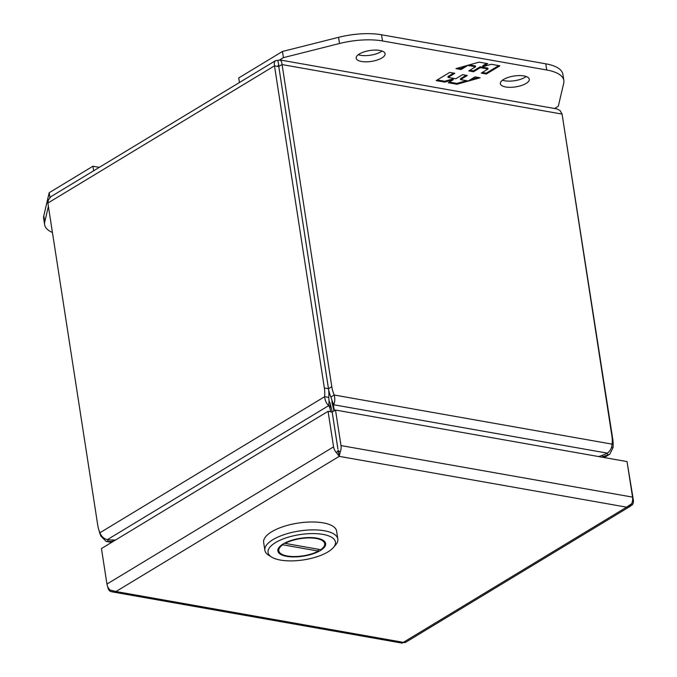 <?xml version="1.0" encoding="UTF-8"?>
<svg xmlns="http://www.w3.org/2000/svg" width="677" height="677" viewBox="0 0 677 677"><rect width="100%" height="100%" fill="white"/><g stroke="black" fill="none" stroke-linecap="round" stroke-linejoin="round"><path stroke-width="1.02" d="M334.032 410.939L332.212 403.467A26.318 14.2 -20.7 0 1 332.035 400.547L330.909 397.035A26.318 18.051 -121.2 0 1 328.48 388.716L278.619 65.483L328.463 388.716A26.318 16.417 100 0 1 328.768 397.399L329.064 401.063A26.318 13.777 4.2 0 1 330.258 403.805L332.255 412.014M278.594 66.583L274.481 65.855L324.351 387.989A26.318 16.417 100 0 1 324.655 396.68L328.768 397.399M278.814 65.178L278.171 65.297M47.881 203.066L274.481 65.855L274.193 62.58L275.412 60.727L51.012 196.601L48.389 199.91L47.881 203.066L97.75 525.2A26.318 16.417 100 0 0 99.959 532.731C101.127 536.176 103.573 538.503 107.279 539.696L328.734 405.599A26.318 13.777 4.2 0 1 329.927 408.349L330.774 411.811M115.581 539.992L112.526 539.984A26.318 13.777 4.2 0 1 107.279 539.696M329.064 401.063L328.734 405.599C326.399 403.585 325.045 400.606 324.655 396.68L99.959 532.731M275.412 60.727L280.016 59.991L281.158 60.981L281.827 62.893L331.806 386.702L328.48 388.716L324.351 387.989M278.89 65.525L277.858 60.591M278.611 66.574L281.937 64.56L562.079 114.091L560.074 110.622L557.044 108.946L279.736 59.914M562.291 115.462L612.736 438.975L612.236 438.891M611.509 447.395L613.032 447.666A26.318 16.417 -80 0 0 612.736 438.975M99.011 530.387A26.318 18.051 58.8 0 0 100.975 536.26L101.609 535.879M562.079 114.091L611.949 436.233A26.318 18.051 -121.2 0 1 612.025 444.129L334.235 395.021A26.318 18.051 -121.2 0 1 331.806 386.702M330.909 397.035L334.235 395.021C335.123 398.855 334.92 402.096 333.626 404.753L332.035 400.547M332.212 403.467L333.803 407.672A26.318 14.2 -20.7 0 1 333.626 404.753L607.404 453.158C610.383 450.814 611.923 447.81 612.025 444.129M613.032 447.666L609.808 454.182L607.921 454.961L607.286 453.218M107.838 539.755L107.795 541.498L106.137 541.431L100.975 536.26M601.658 457.102L602.979 456.628A26.318 5.281 -20.1 0 1 607.921 454.961L603.774 457.474M111.9 542.226L107.795 541.498A26.318 4.857 1.4 0 1 112.932 541.414L112.966 539.992M333.803 407.672L334.531 410.634M598.713 456.577L602.572 455.198A26.318 14.2 -20.7 0 0 607.404 453.158M52.442 232.507A46.84 17.56 -8.8 0 1 44.623 224.671L43.666 218.493A46.84 17.56 -8.8 0 1 43.785 215.819L49.193 192.717L92.927 166.229L99.307 167.354M44.623 224.671A46.84 17.56 -8.8 0 1 44.741 221.997L48.397 206.383M49.929 197.456L49.193 192.717M92.927 166.229L93.638 170.79M359.369 53.965A14.64 5.484 -8.8 0 1 375.075 50.098A14.64 5.484 -8.8 0 1 385.103 53.72A14.64 5.484 -8.8 0 1 381.904 57.951A14.64 5.484 -8.8 0 1 366.198 61.827A14.64 5.484 -8.8 0 1 356.17 58.197A14.64 5.484 -8.8 0 1 359.369 53.965M358.268 54.71A14.64 5.484 171.2 0 0 380.948 51.774A14.64 5.484 171.2 0 0 382.04 51.029M503.561 79.463A14.64 5.484 -8.8 0 1 519.259 75.587A14.64 5.484 -8.8 0 1 529.287 79.217A14.64 5.484 -8.8 0 1 526.088 83.449A14.64 5.484 -8.8 0 1 510.39 87.316A14.64 5.484 -8.8 0 1 500.362 83.694A14.64 5.484 -8.8 0 1 503.561 79.463M502.461 80.208A14.64 5.484 171.2 0 0 525.132 77.263A14.64 5.484 171.2 0 0 526.232 76.526M239.43 82.509L238.719 77.948L282.461 51.469L338.559 37.328A46.84 17.56 -8.8 0 1 381.532 34.772L545.755 63.807A46.84 17.56 -8.8 0 1 562.883 74.292L563.839 80.47A46.84 17.56 -8.8 0 1 563.721 83.144L558.313 106.247L554.573 108.515M282.461 51.469L283.418 57.647L339.515 43.506A46.84 17.56 -8.8 0 1 382.488 40.95L546.711 69.985A46.84 17.56 -8.8 0 1 563.839 80.47M279.677 59.906L283.418 57.647M486.374 74.005L499.905 65.813L491.324 64.298L482.836 66.676L487.795 63.672L479.138 62.14L455.951 68.622L461.071 69.528L467.832 65.432L475.55 66.803L468.78 70.899L473.545 71.737L480.306 67.641L488.024 69.003L481.254 73.099L486.374 74.005L486.238 73.15L482.32 72.456M449.714 72.405L436.183 80.597L444.764 82.112L453.251 79.734L448.292 82.738L456.941 84.27L480.137 77.787L475.017 76.882L468.256 80.978L460.538 79.607L467.299 75.511L462.543 74.673L455.782 78.769L448.064 77.406L454.826 73.311L449.714 72.405M498.704 65.601L486.238 73.15M480.306 67.641L480.171 66.786L487.889 68.149L488.024 69.003M480.171 66.786L473.409 70.882L473.545 71.737M473.409 70.882L469.846 70.247M469.373 64.874L475.415 65.94L475.55 66.803M465.361 65.999L460.935 68.673L461.071 69.528M460.935 68.673L457.779 68.115M486.594 63.46L482.701 65.813L482.836 66.676M444.764 82.112L444.628 81.257L437.249 79.954M453.632 73.099L447.929 76.543L448.064 77.406M466.106 75.299L460.402 78.752L460.538 79.607M478.174 77.44L470.591 79.556M466.58 80.681L456.814 83.406L456.941 84.27M456.814 83.406L449.359 82.095M444.628 81.257L453.116 78.879L453.251 79.734M335.504 410.042L341.005 445.576A8.056 5.027 100 0 1 340.159 452.151L338.128 450.425L339.228 456.357A8.056 5.027 100 0 1 339.219 456.357L115.97 591.529A8.056 5.027 100 0 1 115.979 591.537L403.34 642.346A8.056 5.027 -80 0 0 403.357 642.346L626.623 507.158A8.056 5.027 -80 0 0 626.597 507.166L631.7 503.696A8.056 5.027 -80 0 0 632.546 497.121L627.046 461.587L335.504 410.042L332.187 412.056L337.925 449.071M337.671 447.59L332.17 412.056L328.066 411.328L101.457 548.548L106.958 584.073A8.056 5.526 58.8 0 0 109.919 589.997L115.953 591.537L111.993 591.833L110.309 591.334A8.056 5.027 100 0 1 107.745 586.824L107.719 586.663M405.481 642.253L401.842 642.879M338.593 452.371L339.202 456.357L336.528 452.778A8.056 5.526 -121.2 0 1 333.566 446.862L328.066 411.328M336.528 452.778L338.102 450.433L339.228 456.349L340.159 452.151M627.461 464.27L633.333 499.863A8.056 5.526 -121.2 0 1 632.081 505.034L631.336 504.094M338.644 452.659L339.219 456.357L626.589 507.166L632.081 505.034M110.622 590.352L110.309 591.334M337.823 539.019L336.604 531.123A36.905 13.836 171.2 0 0 323.107 522.856A36.905 13.836 171.2 0 0 283.443 526.554A36.905 13.836 171.2 0 0 263.658 542.421L264.876 550.316A36.905 13.836 -8.8 0 1 284.67 534.449A36.905 13.836 -8.8 0 1 324.325 530.751A36.905 13.836 -8.8 0 1 337.823 539.019A36.905 13.836 -8.8 0 1 335.564 545.027L333.363 547.575A34.095 12.778 -8.8 0 1 280.523 560.091A34.095 12.778 -8.8 0 1 271.722 557.12A34.095 12.778 -8.8 0 1 280.464 540.043A34.095 12.778 -8.8 0 1 322.98 534.39A34.095 12.778 -8.8 0 1 333.363 547.575M316.794 538.13A24.169 9.055 171.2 0 0 290.822 540.551A24.169 9.055 171.2 0 0 277.866 550.934A24.169 9.055 171.2 0 0 286.701 556.35A24.169 9.055 171.2 0 0 312.681 553.93A24.169 9.055 171.2 0 0 325.637 543.546A24.169 9.055 171.2 0 0 316.794 538.13M318.114 549.225L318.402 551.095A23.23 8.708 -8.8 0 1 287.285 555.995A23.23 8.708 -8.8 0 1 278.797 550.799A23.23 8.708 -8.8 0 1 282.766 544.799L282.681 544.249M271.722 557.12L268.845 555.36A36.905 13.836 -8.8 0 1 264.876 550.316M282.766 544.799L318.402 551.095M285.093 543.386L320.737 549.682A23.23 8.708 -8.8 0 0 324.706 543.69A23.23 8.708 -8.8 0 0 309.668 537.936A23.23 8.708 -8.8 0 0 285.093 543.386L285.025 542.92M278.619 65.483L278.137 65.771M330.258 403.805L329.927 408.349M602.471 455.232L602.979 456.628M43.785 215.819L44.741 221.997M545.755 63.807L546.711 69.985M381.532 34.772L382.488 40.95M338.559 37.328L339.515 43.506M333.566 446.862L106.958 584.073M632.546 497.121L341.005 445.576M609.808 454.182L604.239 457.559M111.603 542.404L106.137 541.431M402.256 643.15L111.993 591.833M630.795 505.973L405.117 642.617M278.408 548.328L278.797 550.799M324.325 541.219L324.706 543.69"/></g></svg>
